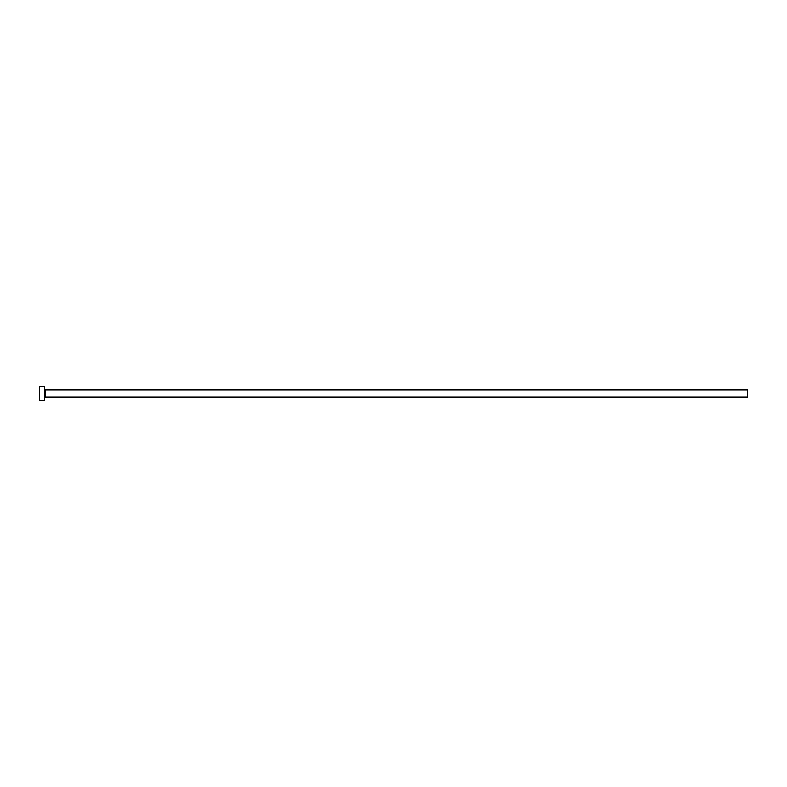 <?xml version="1.0" encoding="UTF-8"?>
<svg xmlns="http://www.w3.org/2000/svg" width="787" height="787" viewBox="0 0 787 787"><rect width="100%" height="100%" fill="white"/><g stroke="black" fill="none" stroke-linecap="round" stroke-linejoin="round"><path stroke-width="1.18" d="M45.193 397.042L45.193 389.958L747.65 389.958L747.65 397.042L45.193 397.042L44.662 397.573M44.662 393.5L44.662 400.583L39.35 400.583L39.35 386.417L44.662 386.417L44.662 393.5M45.193 389.958L44.662 389.427"/></g></svg>
